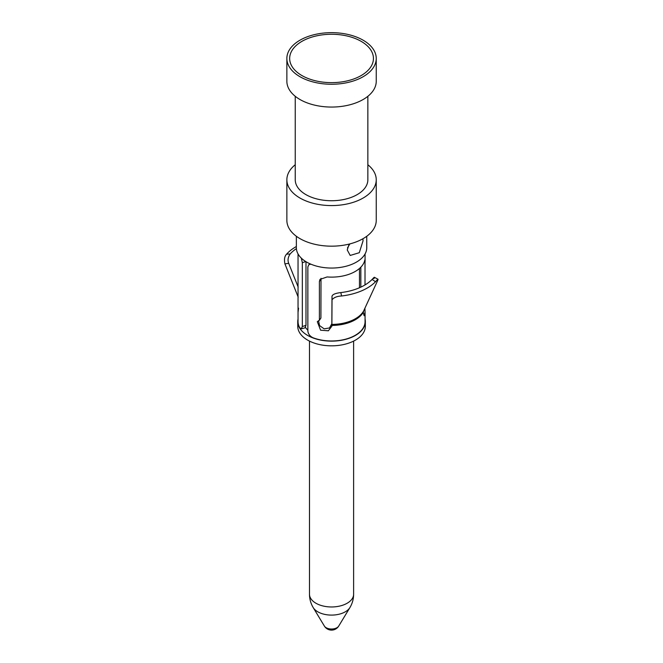 <?xml version="1.0" encoding="UTF-8"?>
<svg xmlns="http://www.w3.org/2000/svg" width="663" height="663" viewBox="0 0 663 663"><rect width="100%" height="100%" fill="white"/><g stroke="black" fill="none" stroke-linecap="round" stroke-linejoin="round"><path stroke-width="0.99" d="M297.753 321.621L297.753 326.32A33.796 19.509 0 0 0 307.657 340.119A33.796 19.509 180 0 0 344.487 344.346A33.796 19.509 180 0 0 365.346 326.32L365.346 321.621A33.796 19.509 180 0 1 344.487 339.647A33.796 19.509 180 0 1 307.657 335.42A33.796 19.509 0 0 1 297.753 321.621A33.796 19.509 0 0 1 298.035 319.118M365.064 319.118A33.796 19.509 180 0 1 365.346 321.621M305.51 327.447A27.929 16.127 0 0 0 307.856 330.157M301.325 258.139L302.328 262.681L302.328 326.536L301.35 328.848L299.751 327.729A33.515 19.351 180 0 1 298.035 321.621L298.035 253.929M365.015 284.933L365.015 262.349C365.238 259.167 365.081 258.794 364.526 261.23A33.515 19.351 180 0 1 327.108 276.952L319.997 279.396L319.4 281.502L319.4 320.27L317.304 321.663L320.594 330.207L328.376 330.787L331.881 326.146L332.03 299.751C333.953 297.455 337.135 296.204 341.594 295.988A50.487 29.147 0 0 0 375.531 281.734C377.736 279.148 378.432 278.767 377.62 280.606L363.573 311.113L363.332 312.936L364.136 315.729L365.064 312.124L365.064 321.621A33.515 19.351 180 0 1 347.263 338.718A33.515 19.351 180 0 1 312.77 337.649C309.679 336.025 308.038 333.729 307.856 330.746L307.856 266.891L308.925 264.562L310.93 264.197M296.361 236.268L296.361 247.738A35.189 20.321 0 0 0 306.671 262.1A35.189 20.321 180 0 0 345.017 266.509A35.189 20.321 180 0 0 366.747 247.738L366.747 236.268M362.885 238.763L363.051 240.835L359.28 252.711L350.213 255.446L347.246 249.959L349.144 244.083M286.864 179.772L286.864 220.373A44.686 25.799 0 0 0 299.949 238.614A44.686 25.799 180 0 0 348.655 244.208A44.686 25.799 180 0 0 376.244 220.373L376.244 179.772A44.686 25.799 180 0 1 348.655 203.616A44.686 25.799 180 0 1 299.949 198.022A44.686 25.799 0 0 1 286.864 179.772A44.686 25.799 0 0 1 295.242 164.739M367.857 164.739A44.686 25.799 180 0 1 376.244 179.772M295.242 96.301L295.242 179.772A36.308 20.959 0 0 0 305.875 194.599A36.308 20.959 180 0 0 345.448 199.14A36.308 20.959 180 0 0 367.857 179.772L367.857 96.301M286.864 58.452L286.864 81.259A44.686 25.799 0 0 0 299.949 99.5A44.686 25.799 180 0 0 348.655 105.094A44.686 25.799 180 0 0 376.244 81.259L376.244 58.452A44.686 25.799 180 0 1 348.655 82.295A44.686 25.799 180 0 1 299.949 76.701A44.686 25.799 0 0 1 286.864 58.452A44.686 25.799 0 0 1 314.453 34.617A44.686 25.799 0 0 1 363.15 40.211A44.686 25.799 180 0 1 376.244 58.452M361.178 41.355A41.893 24.191 0 0 0 309.472 37.899A41.893 24.191 0 0 0 291.844 66.167A41.893 24.191 0 0 0 301.93 75.557A41.893 24.191 180 0 0 371.255 66.167A41.893 24.191 180 0 0 361.178 41.355M347.503 247.871L349.898 243.893M305.983 261.694L305.983 325.351L305.005 327.845L301.35 328.848M298.557 308.154L298.035 312.397M365.064 253.929L365.064 259.739L364.526 261.23M365.064 312.124L364.89 308.262M318.538 320.652L319.525 325.541L324.149 328.848L329.478 327.961L331.84 323.726L331.989 296.311C332.42 294.48 335.362 293.237 340.815 292.59A46.551 26.876 0 0 0 372.1 279.446C374.446 276.827 375.043 276.579 373.882 278.717M321.008 278.311L320.917 318.016L319.4 320.27M360.829 287.145L360.829 267.189M374.38 277.3L378.084 279.28L377.62 280.606M296.394 248.642A46.551 26.876 0 0 0 290.137 253.987C287.982 257.186 287.502 260.302 288.695 263.327L298.193 287.12M296.361 246.52A50.487 29.147 0 0 0 286.631 254.12C284.584 256.167 284.013 259.415 284.916 263.866L298.193 297.123M338.718 626.071A8.379 8.379 0 0 1 324.381 626.071A7.591 4.384 0 0 0 326.179 627.728A7.591 4.384 180 0 0 338.718 626.071L349.915 607.573A19.451 11.23 180 0 1 317.801 611.808A19.451 11.23 0 0 1 313.193 607.573C310.74 603.438 309.505 598.987 309.488 594.23A22.061 12.738 0 0 0 315.953 603.239A22.061 12.738 180 0 0 339.995 605.999A22.061 12.738 180 0 0 353.619 594.23C353.603 598.987 352.368 603.438 349.915 607.573M305.983 325.351L302.328 326.536M331.881 325.442A33.515 19.351 0 0 0 363.332 312.232M331.881 324.422A33.772 19.492 0 0 0 363.573 311.113M331.84 323.726L331.881 326.146M364.103 262.374L365.015 262.349M320.917 279.247L319.4 281.502M331.989 296.311L332.03 299.751M372.1 279.446L375.531 281.734M340.815 292.59L341.594 295.988M288.695 263.327L284.916 263.866M290.137 253.987L286.631 254.12M305.776 261.57L302.328 262.681M324.381 626.071L313.193 607.573M353.619 594.23L353.619 341.097M309.488 594.23L309.488 341.097M359.479 287.75L359.479 268.465M308.925 264.562L310.077 263.833"/></g></svg>
